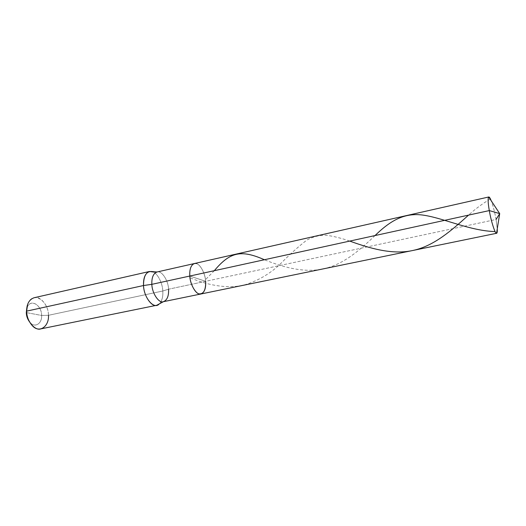 <?xml version="1.0" encoding="UTF-8"?>
<svg xmlns="http://www.w3.org/2000/svg" width="526" height="526" viewBox="0 0 526 526"><rect width="100%" height="100%" fill="white"/><g stroke="black" fill="none" stroke-linecap="round" stroke-linejoin="round"><path stroke-width="0.39" stroke-dasharray="2.63 1.97" d="M499.7 213.615L496.071 219.467L205.64 281.305C205.304 274.026 200.59 264.69 196.691 263.717C191.997 262.974 189.695 267.083 189.801 276.045L205.64 281.305C205.304 274.026 200.59 264.69 196.691 263.717C191.997 262.974 189.695 267.083 189.801 276.045L205.64 281.305C206.054 288.294 204.502 292.522 200.978 293.975M496.071 219.467L497.261 228.856L496.071 219.467C494.795 212.359 493.164 206.12 491.199 200.735C493.164 206.12 494.795 212.359 496.071 219.467L205.64 281.305C205.252 272.166 198.591 261.659 194.41 263.533C198.591 261.659 205.252 272.166 205.64 281.305L168.57 289.195C168.879 296.039 167.143 300.208 163.376 301.694M205.64 281.305L189.801 276.045L205.64 281.305L168.57 289.195L162.797 291.003L48.477 315.298L41.653 315.469C42.133 323.957 34.275 328.605 29.417 321.702L30.212 322.616C35.018 328.283 42.139 323.411 41.653 315.469L26.307 312.582L41.653 315.469C41.672 304.311 29.252 297.815 26.675 308.986L27.023 307.822C30.357 297.992 41.646 305.014 41.653 315.469L48.477 315.298C48.477 322.57 45.926 327.1 40.831 328.888M168.57 289.195C168.32 280.253 161.443 270.081 156.972 272.001C161.443 270.081 168.32 280.253 168.57 289.195L162.797 291.003C163.159 296.059 162.199 300.149 159.937 303.265C162.199 300.149 163.159 296.059 162.797 291.003C162.619 283.599 157.787 273.678 153.191 271.988C157.787 273.678 162.619 283.599 162.797 291.003L48.477 315.298C48.675 305.803 40.16 295.408 34.111 297.736M48.477 315.298C48.451 300.458 32.474 290.247 27.648 304.298L27.023 307.822M490.147 199.15C482.743 203.437 475.55 208.763 468.561 215.114M349.751 241.086C340.914 238.035 332.879 236.069 325.647 235.175C318.868 235.234 312.575 236.891 306.763 240.139C298.426 246.569 289.372 254.755 279.595 264.696C269.167 274.381 257.096 281.232 243.387 285.25C224.911 289.188 205.232 284.224 189.971 277.721M375.018 235.563C360.678 249.337 343.873 264.433 323.628 268.786C303.495 273.421 281.325 266.518 264.387 259.739M214.312 270.686L205.469 279.687M30.212 322.616L32.237 325.574"/><path stroke-width="0.79" d="M159.036 304.146C153.901 309.761 143.92 297.887 143.519 285.533C143.677 295.836 151.777 307.427 156.755 305.264L163.376 301.694C159.062 303.587 152.027 293.383 151.85 284.336C152.027 293.383 159.062 303.587 163.376 301.694L200.978 293.975C204.502 292.522 206.054 288.294 205.64 281.305C205.863 290.036 203.661 294.225 199.032 293.87C195.12 293.212 190.11 283.619 189.801 276.045C190.123 285.289 196.948 295.836 200.978 293.975C196.948 295.836 190.123 285.289 189.801 276.045L489.292 210.584C491.06 221.361 495.466 234.76 496.616 233.281C497.169 233.15 497.386 231.677 497.261 228.856C497.386 231.782 497.149 233.261 496.551 233.288C495.367 234.484 491.028 221.157 489.292 210.584L499.7 213.615L496.071 219.467M205.64 281.305C205.863 290.036 203.661 294.225 199.032 293.87C195.12 293.212 190.11 283.619 189.801 276.045C189.439 269.134 190.977 264.966 194.41 263.533C190.977 264.966 189.439 269.134 189.801 276.045L489.292 210.584C487.931 202.517 487.76 197.986 488.785 196.974C489.351 196.862 490.153 198.118 491.199 200.735C490.12 198.026 489.298 196.777 488.726 196.994C487.766 198.184 487.957 202.714 489.292 210.584L499.7 213.615L496.551 233.288M26.675 308.986L26.307 312.582C26.359 315.837 27.398 318.874 29.417 321.702C27.398 318.874 26.359 315.837 26.307 312.582L26.675 308.986M151.85 284.336L189.801 276.045L151.85 284.336C151.593 277.583 153.303 273.467 156.972 272.001C153.303 273.467 151.593 277.583 151.85 284.336L143.519 285.533L151.85 284.336M163.376 301.694C167.143 300.208 168.879 296.039 168.57 289.195M156.755 305.264L40.831 328.888C35.012 331.13 26.307 320.722 26.616 311.136L143.519 285.533C143.25 277.846 145.235 273.165 149.463 271.482L153.191 271.988L152.007 271.548C146.373 271.041 143.539 275.703 143.519 285.533L26.616 311.136L26.307 312.582L26.616 311.136C26.754 316.593 28.628 321.406 32.237 325.574C39.148 333.681 49.207 326.593 48.477 315.298M149.463 271.482L34.111 297.736C29.173 299.524 26.681 303.989 26.616 311.136L27.648 304.298M468.561 215.114C452.071 229.941 434.358 245.846 413.232 250.389C392.232 255.235 368.805 247.956 349.751 241.086M495.111 231.571C470.52 230.901 444.812 218.652 424.837 215.39C404.737 211.866 390.305 220.729 375.018 235.563M264.387 259.739C240.277 249.041 229.54 252.618 214.312 270.686M200.978 293.975L496.616 233.281M488.726 196.994L499.7 213.615M152.007 271.548L156.972 272.001L488.785 196.974"/></g></svg>
